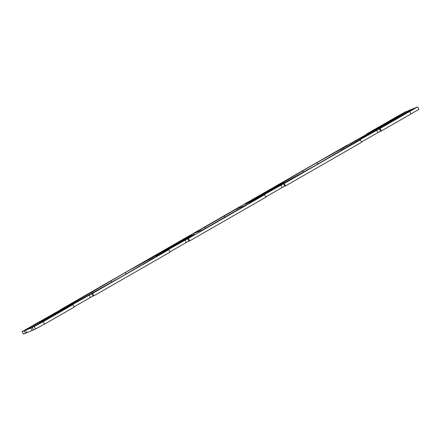 <?xml version="1.0" encoding="UTF-8"?>
<svg xmlns="http://www.w3.org/2000/svg" width="441" height="441" viewBox="0 0 441 441"><rect width="100%" height="100%" fill="white"/><g stroke="black" fill="none" stroke-linecap="round" stroke-linejoin="round"><path stroke-width="0.66" d="M22.05 331.682L23.423 334.085L25.517 333.236L24.139 330.838L22.05 331.682L60.411 309.913M411.128 113.894L418.95 109.318L417.577 106.915L380.048 128.529L381.426 130.927L411.128 113.894L409.755 111.49M381.426 130.927L380.671 131.236L379.299 128.833L380.048 128.529M380.589 131.087L361.631 141.93M285.597 185.881L361.78 142.195L360.407 139.791L284.225 183.478L285.597 185.881L284.847 186.185L283.475 183.781L284.225 183.478M284.765 186.041L265.807 196.884M189.773 240.83L265.956 197.144L264.578 194.74L188.401 238.427L189.773 240.83L189.024 241.133L187.651 238.735L188.401 238.427M188.941 240.99L169.983 251.833M93.95 295.779L170.132 252.098L168.754 249.694L92.577 293.381L93.95 295.779L93.2 296.087L91.822 293.684L92.577 293.381M93.117 295.944L74.16 306.787M44.602 324.08L74.309 307.046L72.93 304.643L43.224 321.682L32.187 327.564L33.56 329.967L44.602 324.08L43.224 321.682M33.466 329.796L32.193 330.524L30.82 328.121L25.512 330.281L26.884 332.679L32.193 330.524M26.785 332.508L25.517 333.236M366.84 134.213L366.692 133.954L396.398 116.92L405.367 111.876L407.534 111.204M24.139 330.838L53.945 313.76L25.512 330.281M30.82 328.121L61.795 310.569L32.187 327.564M72.93 304.643L57.81 313.149L72.263 304.681L91.822 293.684M168.754 249.694L153.633 258.2L168.087 249.727L187.651 238.735M264.578 194.74L249.457 203.251L263.916 194.779L283.475 183.781M360.407 139.791L345.281 148.297L359.74 139.83L379.299 128.833M407.44 111.033L377.832 128.028L408.807 110.476L414.116 108.321L384.508 125.316L415.483 107.764L417.577 106.915M366.692 133.954L381.812 125.448L367.359 133.915L333.903 152.922L347.05 145.221L60.329 309.764M193.66 233.532L236.784 208.802L245.962 205.071L202.843 229.8L193.66 233.532M45.649 320.094L50.787 317.206L45.649 320.094M33.963 324.841L39.1 321.958L33.963 324.841M167.993 248.36L176.725 243.454L167.993 248.36M78.845 300.602L87.577 295.69L78.845 300.602M174.669 245.648L183.406 240.742L174.669 245.648M72.17 303.314L80.901 298.408L72.17 303.314M194.349 234.248L156.02 256.232L158.192 255.35L122.642 276L39.64 322.536L125.332 272.505L151.847 257.924L190.176 235.946L194.349 234.248M404.992 114.026L410.13 111.143L404.992 114.026M393.306 118.778L398.443 115.889L393.306 118.778M263.817 193.412L272.549 188.505L263.817 193.412M366.322 135.745L375.054 130.839L366.322 135.745M270.498 190.699L279.23 185.793L270.498 190.699M359.641 138.463L368.373 133.551L359.641 138.463M245.273 204.348L283.607 182.37L281.435 183.252L316.98 162.602L399.981 116.06L314.295 166.097L287.78 180.672L249.446 202.651L245.273 204.348M236.784 208.802L237.49 210.037M223.967 216.007L224.75 217.374M204.806 226.999L205.539 228.284M190.176 235.946L190.479 236.47M156.02 256.232L156.186 256.524M152.332 258.779L151.847 257.924M149.675 258.806L150.331 259.953M91.954 292.273L92.257 292.796M60.814 310.128L61.095 310.624M110.956 280.746L111.749 282.124M125.332 272.505L126.176 273.971M44.001 320.398L44.243 320.816M37.325 323.11L37.562 323.534M184.928 240.075L186.3 242.478M89.104 295.023L90.477 297.427M283.607 182.37L283.905 182.894M374.641 130.167L374.938 130.69M343.986 148.876L343.495 148.022M347.668 146.329L347.833 146.621M341.323 148.904L341.979 150.05M302.609 170.843L303.397 172.227M316.98 162.602L317.823 164.074M403.333 114.5L403.504 114.798M402.352 114.903L402.589 115.322M398.962 116.843L399.188 117.24M396.657 117.212L396.828 117.51M395.671 117.615L395.913 118.034M392.286 119.555L392.512 119.952M280.752 185.126L282.124 187.524M376.575 130.172L377.948 132.576M23.445 334.08L22.072 331.676M34.255 326.726L35.633 329.124"/></g></svg>
